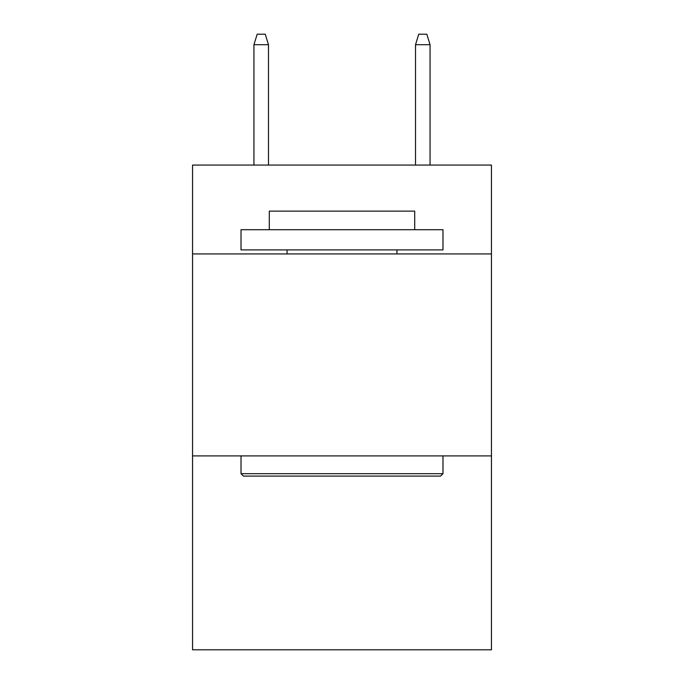 <?xml version="1.0" encoding="UTF-8"?>
<svg xmlns="http://www.w3.org/2000/svg" width="684" height="684" viewBox="0 0 684 684"><rect width="100%" height="100%" fill="white"/><g stroke="black" fill="none" stroke-linecap="round" stroke-linejoin="round"><path stroke-width="1.03" d="M491.454 253.944L491.454 165.075L192.546 165.075L192.546 253.944L491.454 253.944L491.454 649.8L192.546 649.8L192.546 253.944M491.454 455.912L192.546 455.912M243.436 476.107L241.016 473.687L442.984 473.687L440.564 476.107L243.436 476.107M442.984 229.704L442.984 249.899L241.016 249.899L241.016 229.704L442.984 229.704M269.291 229.704L269.291 211.125L414.709 211.125L414.709 229.704M442.984 455.912L442.984 473.687M241.016 455.912L241.016 473.687M396.934 249.899L396.934 253.944M287.066 249.899L287.066 253.944M268.487 165.075L268.487 44.699L253.944 44.699L253.944 165.075M253.944 44.699L257.175 34.2L265.255 34.2L268.487 44.699M415.513 44.699L418.745 34.2L426.825 34.2L430.056 44.699L415.513 44.699L415.513 165.075M430.056 44.699L430.056 165.075"/></g></svg>
